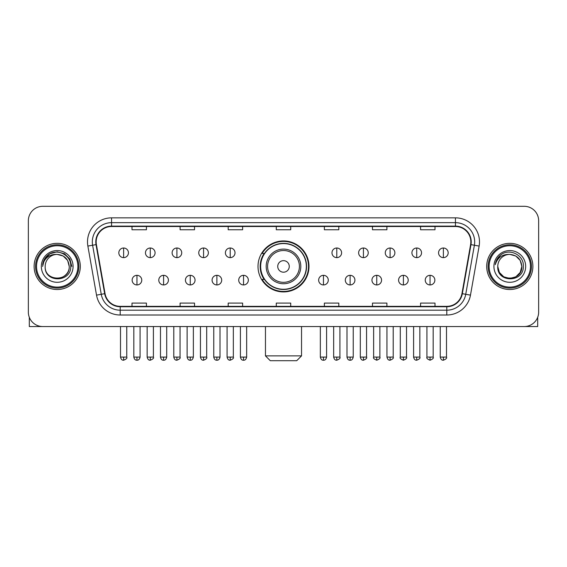 <?xml version="1.0" encoding="UTF-8"?>
<svg xmlns="http://www.w3.org/2000/svg" width="567" height="567" viewBox="0 0 567 567"><rect width="100%" height="100%" fill="white"/><g stroke="black" fill="none" stroke-linecap="round" stroke-linejoin="round"><path stroke-width="0.85" d="M258.006 266.426A25.494 25.494 0 0 0 283.5 291.92A25.494 25.494 0 0 0 308.994 266.426A25.494 25.494 0 0 0 283.5 240.932A25.494 25.494 0 0 0 258.006 266.426M264.123 279.411A23.325 23.325 0 0 1 264.123 253.442M28.35 220.733L28.35 312.119A14.43 14.43 0 0 0 42.78 326.549L524.22 326.549A14.43 14.43 0 0 0 538.65 312.119L538.65 220.733A14.43 14.43 0 0 0 524.22 206.303L42.78 206.303A14.43 14.43 0 0 0 28.35 220.733L28.35 312.119M34.119 266.426A23.084 23.084 0 0 0 57.21 289.51A23.084 23.084 0 0 0 80.294 266.426A23.084 23.084 0 0 0 57.21 243.342A23.084 23.084 0 0 0 34.119 266.426A23.084 23.084 0 0 0 57.21 289.51A23.084 23.084 0 0 0 80.294 266.426A23.084 23.084 0 0 0 57.21 243.342A23.084 23.084 0 0 0 34.119 266.426M486.706 266.426A23.084 23.084 0 0 0 509.79 289.51A23.084 23.084 0 0 0 532.881 266.426A23.084 23.084 0 0 0 509.79 243.342A23.084 23.084 0 0 0 486.706 266.426A23.084 23.084 0 0 0 509.79 289.51A23.084 23.084 0 0 0 532.881 266.426A23.084 23.084 0 0 0 509.79 243.342A23.084 23.084 0 0 0 486.706 266.426M96.163 241.896A15.394 15.394 0 0 1 111.557 226.509L455.443 226.509A15.394 15.394 0 0 1 470.603 244.568L461.949 293.628A15.394 15.394 0 0 1 446.796 306.343L120.204 306.343A15.394 15.394 0 0 1 105.051 293.628L96.397 244.568A15.394 15.394 0 0 1 96.163 241.896M95.78 241.896A15.777 15.777 0 0 0 96.021 244.639L104.668 293.692A15.777 15.777 0 0 0 120.204 306.733L446.796 306.733A15.777 15.777 0 0 0 462.332 293.692L470.979 244.639A15.777 15.777 0 0 0 455.443 226.12L111.557 226.12A15.777 15.777 0 0 0 95.78 241.896M87.871 246.071A24.048 24.048 0 0 1 111.557 217.848L455.443 217.848A24.048 24.048 0 0 1 479.129 246.071L470.475 295.131A24.048 24.048 0 0 1 446.796 315.004L120.204 315.004A24.048 24.048 0 0 1 96.525 295.131L87.871 246.071L92.612 245.235A19.235 19.235 0 0 1 111.557 222.661L455.443 222.661A19.235 19.235 0 0 1 474.388 245.235L465.741 294.294A19.235 19.235 0 0 1 446.796 310.192L120.204 310.192A19.235 19.235 0 0 1 101.259 294.294L92.612 245.235A19.235 19.235 0 0 1 92.315 241.896M524.22 206.303L42.78 206.303M42.78 326.549L524.22 326.549M538.65 312.119L538.65 220.733M462.332 293.692L465.741 294.294L474.388 245.235L479.129 246.071M276.285 226.509L276.285 229.763L290.715 229.763L290.715 226.509M228.189 226.509L228.189 229.763L242.619 229.763L242.619 226.509M180.093 226.509L180.093 229.763L194.524 229.763L194.524 226.509M131.998 226.509L131.998 229.763L146.428 229.763L146.428 226.509M324.381 226.509L324.381 229.763L338.811 229.763L338.811 226.509M372.476 226.509L372.476 229.763L386.907 229.763L386.907 226.509M420.572 226.509L420.572 229.763L435.002 229.763L435.002 226.509M290.715 306.343L290.715 303.09L276.285 303.09L276.285 306.343M242.619 306.343L242.619 303.09L228.189 303.09L228.189 306.343M194.524 306.343L194.524 303.09L180.093 303.09L180.093 306.343M146.428 306.343L146.428 303.09L131.998 303.09L131.998 306.343M338.811 306.343L338.811 303.09L324.381 303.09L324.381 306.343M386.907 306.343L386.907 303.09L372.476 303.09L372.476 306.343M435.002 306.343L435.002 303.09L420.572 303.09L420.572 306.343M29.314 317.3L29.314 326.549L85.107 326.549M77.892 266.426A20.681 20.681 0 0 0 57.21 245.745A20.681 20.681 0 0 0 36.529 266.426A20.681 20.681 0 0 0 57.21 287.108A20.681 20.681 0 0 0 77.892 266.426M78.848 266.426A21.645 21.645 0 0 0 57.21 244.781A21.645 21.645 0 0 0 35.565 266.426A21.645 21.645 0 0 0 57.21 288.071A21.645 21.645 0 0 0 78.848 266.426M69.231 266.426C68.515 259.119 64.51 255.115 57.21 254.399L63.221 256.015L67.622 260.416L69.231 266.426L67.622 260.416L63.221 256.015L57.21 254.399L63.221 256.015L67.622 260.416L69.231 266.426L67.622 260.416L63.221 256.015L57.21 254.399L63.221 256.015L67.622 260.416L69.231 266.426L67.622 260.416L63.221 256.015L57.21 254.399L63.221 256.015L67.622 260.416L69.231 266.426C69.968 281.941 44.446 281.941 45.183 266.426C44.113 283.117 71.314 282.742 70.747 266.426C71.64 254.973 56.636 247.694 47.989 255.072C44.97 257.588 43.205 260.792 42.688 264.676C44.956 257.517 49.797 254.087 57.21 254.399L63.221 256.015L67.622 260.416L69.231 266.426C69.968 281.941 44.446 281.941 45.183 266.426C44.446 281.941 69.968 281.941 69.231 266.426C69.968 281.941 44.446 281.941 45.183 266.426C44.446 281.941 69.968 281.941 69.231 266.426C69.968 281.941 44.446 281.941 45.183 266.426C44.446 281.941 69.968 281.941 69.231 266.426C69.968 281.941 44.446 281.941 45.183 266.426C44.446 281.941 69.968 281.941 69.231 266.426C69.968 281.941 44.446 281.941 45.183 266.426C44.446 281.941 69.968 281.941 69.231 266.426C69.968 281.941 44.446 281.941 45.183 266.426C44.446 281.941 69.968 281.941 69.231 266.426C69.968 281.941 44.446 281.941 45.183 266.426A12.027 12.027 0 0 1 57.21 254.399L63.221 256.015L67.622 260.416L69.231 266.426C69.713 275.76 57.714 281.962 50.392 276.327M41.334 266.426A15.869 15.869 0 0 0 57.21 282.295A15.869 15.869 0 0 0 73.079 266.426A15.869 15.869 0 0 0 57.21 250.557A15.869 15.869 0 0 0 41.334 266.426M47.982 255.072L44.439 259.289M44.339 259.473L49.896 253.761L57.21 251.798L64.525 253.761L69.876 259.112L71.832 266.426L69.876 259.112L64.525 253.761L57.21 251.798L49.896 253.761L44.538 259.112L42.582 266.426M44.219 259.7L44.538 259.119L44.219 259.7M296.725 360.697L270.275 360.697L265.462 355.885L301.538 355.885L296.725 360.697M289.269 266.426A5.769 5.769 0 0 0 283.5 260.657A5.769 5.769 0 0 0 277.731 266.426A5.769 5.769 0 0 0 283.5 272.195A5.769 5.769 0 0 0 289.269 266.426M300.815 266.426A17.315 17.315 0 0 0 283.5 249.111A17.315 17.315 0 0 0 266.185 266.426A17.315 17.315 0 0 0 283.5 283.741A17.315 17.315 0 0 0 300.815 266.426A17.315 17.315 0 0 1 283.5 283.741A17.315 17.315 0 0 1 266.185 266.426M306.343 266.426A22.843 22.843 0 0 0 283.5 243.583A22.843 22.843 0 0 0 260.657 266.426A22.843 22.843 0 0 0 283.5 289.269A22.843 22.843 0 0 0 306.343 266.426M308.512 266.426A25.012 25.012 0 0 1 262.124 279.411L264.442 279.411A23.063 23.063 0 0 0 298.759 283.72A23.063 23.063 0 0 0 298.759 249.133A23.063 23.063 0 0 0 264.442 253.442L262.124 253.442A25.012 25.012 0 0 1 308.512 266.426M123.627 248.006A4.812 4.812 0 0 0 118.822 252.811A4.812 4.812 0 0 0 123.627 257.624A4.812 4.812 0 0 0 128.44 252.811A4.812 4.812 0 0 0 123.627 248.006L123.627 257.624A4.812 4.812 0 0 0 128.44 252.811A4.812 4.812 0 0 0 123.627 248.006M150.276 248.006A4.812 4.812 0 0 0 145.464 252.811A4.812 4.812 0 0 0 150.276 257.624A4.812 4.812 0 0 0 155.082 252.811A4.812 4.812 0 0 0 150.276 248.006L150.276 257.624A4.812 4.812 0 0 0 155.082 252.811A4.812 4.812 0 0 0 150.276 248.006M176.918 248.006A4.812 4.812 0 0 0 172.113 252.811A4.812 4.812 0 0 0 176.918 257.624A4.812 4.812 0 0 0 181.731 252.811A4.812 4.812 0 0 0 176.918 248.006L176.918 257.624A4.812 4.812 0 0 0 181.731 252.811A4.812 4.812 0 0 0 176.918 248.006M203.567 248.006A4.812 4.812 0 0 0 198.755 252.811A4.812 4.812 0 0 0 203.567 257.624A4.812 4.812 0 0 0 208.373 252.811A4.812 4.812 0 0 0 203.567 248.006L203.567 257.624A4.812 4.812 0 0 0 208.373 252.811A4.812 4.812 0 0 0 203.567 248.006M230.209 248.006A4.812 4.812 0 0 0 225.397 252.811A4.812 4.812 0 0 0 230.209 257.624A4.812 4.812 0 0 0 235.022 252.811A4.812 4.812 0 0 0 230.209 248.006L230.209 257.624A4.812 4.812 0 0 0 235.022 252.811A4.812 4.812 0 0 0 230.209 248.006M336.791 248.006A4.812 4.812 0 0 0 331.978 252.811A4.812 4.812 0 0 0 336.791 257.624A4.812 4.812 0 0 0 341.603 252.811A4.812 4.812 0 0 0 336.791 248.006L336.791 257.624A4.812 4.812 0 0 0 341.603 252.811A4.812 4.812 0 0 0 336.791 248.006M363.433 248.006A4.812 4.812 0 0 0 358.627 252.811A4.812 4.812 0 0 0 363.433 257.624A4.812 4.812 0 0 0 368.245 252.811A4.812 4.812 0 0 0 363.433 248.006L363.433 257.624A4.812 4.812 0 0 0 368.245 252.811A4.812 4.812 0 0 0 363.433 248.006M390.082 248.006A4.812 4.812 0 0 0 385.269 252.811A4.812 4.812 0 0 0 390.082 257.624A4.812 4.812 0 0 0 394.887 252.811A4.812 4.812 0 0 0 390.082 248.006L390.082 257.624A4.812 4.812 0 0 0 394.887 252.811A4.812 4.812 0 0 0 390.082 248.006M416.724 248.006A4.812 4.812 0 0 0 411.918 252.811A4.812 4.812 0 0 0 416.724 257.624A4.812 4.812 0 0 0 421.536 252.811A4.812 4.812 0 0 0 416.724 248.006L416.724 257.624A4.812 4.812 0 0 0 421.536 252.811A4.812 4.812 0 0 0 416.724 248.006M443.373 248.006A4.812 4.812 0 0 0 438.56 252.811A4.812 4.812 0 0 0 443.373 257.624A4.812 4.812 0 0 0 448.178 252.811A4.812 4.812 0 0 0 443.373 248.006L443.373 257.624A4.812 4.812 0 0 0 448.178 252.811A4.812 4.812 0 0 0 443.373 248.006M136.952 275.321A4.812 4.812 0 0 0 132.139 280.133A4.812 4.812 0 0 0 136.952 284.946A4.812 4.812 0 0 0 141.764 280.133A4.812 4.812 0 0 0 136.952 275.321L136.952 284.946A4.812 4.812 0 0 0 141.764 280.133A4.812 4.812 0 0 0 136.952 275.321M163.594 275.321A4.812 4.812 0 0 0 158.788 280.133A4.812 4.812 0 0 0 163.594 284.946A4.812 4.812 0 0 0 168.406 280.133A4.812 4.812 0 0 0 163.594 275.321L163.594 284.946A4.812 4.812 0 0 0 168.406 280.133A4.812 4.812 0 0 0 163.594 275.321M190.243 275.321A4.812 4.812 0 0 0 185.43 280.133A4.812 4.812 0 0 0 190.243 284.946A4.812 4.812 0 0 0 195.048 280.133A4.812 4.812 0 0 0 190.243 275.321L190.243 284.946A4.812 4.812 0 0 0 195.048 280.133A4.812 4.812 0 0 0 190.243 275.321M216.885 275.321A4.812 4.812 0 0 0 212.079 280.133A4.812 4.812 0 0 0 216.885 284.946A4.812 4.812 0 0 0 221.697 280.133A4.812 4.812 0 0 0 216.885 275.321L216.885 284.946A4.812 4.812 0 0 0 221.697 280.133A4.812 4.812 0 0 0 216.885 275.321M243.534 275.321A4.812 4.812 0 0 0 238.721 280.133A4.812 4.812 0 0 0 243.534 284.946A4.812 4.812 0 0 0 248.339 280.133A4.812 4.812 0 0 0 243.534 275.321L243.534 284.946A4.812 4.812 0 0 0 248.339 280.133A4.812 4.812 0 0 0 243.534 275.321M323.466 275.321A4.812 4.812 0 0 0 318.661 280.133A4.812 4.812 0 0 0 323.466 284.946A4.812 4.812 0 0 0 328.279 280.133A4.812 4.812 0 0 0 323.466 275.321L323.466 284.946A4.812 4.812 0 0 0 328.279 280.133A4.812 4.812 0 0 0 323.466 275.321M350.115 275.321A4.812 4.812 0 0 0 345.303 280.133A4.812 4.812 0 0 0 350.115 284.946A4.812 4.812 0 0 0 354.921 280.133A4.812 4.812 0 0 0 350.115 275.321L350.115 284.946A4.812 4.812 0 0 0 354.921 280.133A4.812 4.812 0 0 0 350.115 275.321M376.757 275.321A4.812 4.812 0 0 0 371.952 280.133A4.812 4.812 0 0 0 376.757 284.946A4.812 4.812 0 0 0 381.57 280.133A4.812 4.812 0 0 0 376.757 275.321L376.757 284.946A4.812 4.812 0 0 0 381.57 280.133A4.812 4.812 0 0 0 376.757 275.321M403.406 275.321A4.812 4.812 0 0 0 398.594 280.133A4.812 4.812 0 0 0 403.406 284.946A4.812 4.812 0 0 0 408.212 280.133A4.812 4.812 0 0 0 403.406 275.321L403.406 284.946A4.812 4.812 0 0 0 408.212 280.133A4.812 4.812 0 0 0 403.406 275.321M430.048 275.321A4.812 4.812 0 0 0 425.236 280.133A4.812 4.812 0 0 0 430.048 284.946A4.812 4.812 0 0 0 434.861 280.133A4.812 4.812 0 0 0 430.048 275.321L430.048 284.946A4.812 4.812 0 0 0 434.861 280.133A4.812 4.812 0 0 0 430.048 275.321M537.686 317.3L537.686 326.549L481.893 326.549M530.471 266.426A20.681 20.681 0 0 0 509.79 245.745A20.681 20.681 0 0 0 489.108 266.426A20.681 20.681 0 0 0 509.79 287.108A20.681 20.681 0 0 0 530.471 266.426M531.435 266.426A21.645 21.645 0 0 0 509.79 244.781A21.645 21.645 0 0 0 488.152 266.426A21.645 21.645 0 0 0 509.79 288.071A21.645 21.645 0 0 0 531.435 266.426M515.807 276.838L509.79 278.447L503.779 276.838L499.378 272.436L497.769 266.426A12.027 12.027 0 0 1 509.79 254.399L515.807 256.015L520.208 260.416L521.817 266.426L520.208 260.416L515.807 256.015L509.79 254.399L515.807 256.015L520.208 260.416L521.817 266.426L520.208 260.416L515.807 256.015L509.79 254.399L515.807 256.015L509.79 254.399L515.807 256.015L520.208 260.416L521.817 266.426C522.554 281.941 497.032 281.941 497.769 266.426C496.699 283.117 523.901 282.742 523.334 266.426C524.227 254.973 509.223 247.694 500.576 255.072C497.557 257.588 495.792 260.792 495.267 264.676C497.535 257.517 502.376 254.087 509.79 254.399L515.807 256.015L520.208 260.416L521.817 266.426C522.554 281.941 497.032 281.941 497.769 266.426C497.032 281.941 522.554 281.941 521.817 266.426L520.208 272.436L515.807 276.838L509.79 278.447L503.779 276.838M509.79 254.399C517.097 255.115 521.101 259.119 521.817 266.426C522.554 281.941 497.032 281.941 497.769 266.426C497.032 281.941 522.554 281.941 521.817 266.426C522.554 281.941 497.032 281.941 497.769 266.426C497.032 281.941 522.554 281.941 521.817 266.426C522.554 281.941 497.032 281.941 497.769 266.426M493.921 266.426A15.869 15.869 0 0 0 509.79 282.295A15.869 15.869 0 0 0 525.666 266.426A15.869 15.869 0 0 0 509.79 250.557A15.869 15.869 0 0 0 493.921 266.426M521.817 266.426C522.299 275.76 510.293 281.962 502.972 276.327M500.569 255.072L497.025 259.289M496.805 259.7L497.124 259.119L496.805 259.7M455.443 217.848L455.443 226.12M92.612 245.235L96.021 244.639M120.204 315.004L120.204 306.733M446.796 306.733L446.796 315.004M96.525 295.131L104.668 293.692M470.979 244.639L474.388 245.235M111.557 217.848L111.557 226.12M465.741 294.294L470.475 295.131M299.404 266.426A15.904 15.904 0 0 0 283.5 250.522A15.904 15.904 0 0 0 267.596 266.426A15.904 15.904 0 0 0 283.5 282.331A15.904 15.904 0 0 0 299.404 266.426M123.627 357.09L120.502 357.09C121.047 359.315 122.089 360.357 123.627 360.215L123.627 357.09L126.753 357.09L126.753 326.549M150.276 357.09L147.151 357.09C147.696 359.315 148.738 360.357 150.276 360.215L150.276 357.09L153.402 357.09L153.402 326.549M176.918 357.09L173.793 357.09C174.338 359.315 175.38 360.357 176.918 360.215L176.918 357.09L180.044 357.09L180.044 326.549M203.567 357.09L200.435 357.09C200.98 359.315 202.029 360.357 203.567 360.215L203.567 357.09L206.693 357.09L206.693 326.549M230.209 357.09L227.083 357.09C227.629 359.315 228.671 360.357 230.209 360.215L230.209 357.09L233.335 357.09L233.335 326.549M336.791 357.09L333.665 357.09C334.211 359.315 335.253 360.357 336.791 360.215L336.791 357.09L339.916 357.09L339.916 326.549M363.433 357.09L360.307 357.09C360.853 359.315 361.895 360.357 363.433 360.215L363.433 357.09L366.566 357.09L366.566 326.549M390.082 357.09L386.956 357.09C387.502 359.315 388.544 360.357 390.082 360.215L390.082 357.09L393.207 357.09L393.207 326.549M416.724 357.09L413.598 357.09C414.144 359.315 415.186 360.357 416.724 360.215L416.724 357.09L419.849 357.09L419.849 326.549M443.373 357.09L440.247 357.09C440.793 359.315 441.835 360.357 443.373 360.215L443.373 357.09L446.498 357.09L446.498 326.549M136.952 357.09L133.826 357.09C134.372 359.315 135.414 360.357 136.952 360.215L136.952 357.09L140.077 357.09L140.077 326.549M163.594 357.09L160.468 357.09C161.014 359.315 162.056 360.357 163.594 360.215L163.594 357.09L166.719 357.09L166.719 326.549M190.243 357.09L187.117 357.09C187.663 359.315 188.705 360.357 190.243 360.215L190.243 357.09L193.368 357.09L193.368 326.549M216.885 357.09L213.759 357.09C214.305 359.315 215.347 360.357 216.885 360.215L216.885 357.09L220.01 357.09L220.01 326.549M243.534 357.09L240.408 357.09C240.954 359.315 241.996 360.357 243.534 360.215L243.534 357.09L246.659 357.09L246.659 326.549M323.466 357.09L320.341 357.09C320.887 359.315 321.928 360.357 323.466 360.215L323.466 357.09L326.592 357.09L326.592 326.549M350.115 357.09L346.99 357.09C347.536 359.315 348.577 360.357 350.115 360.215L350.115 357.09L353.241 357.09L353.241 326.549M376.757 357.09L373.632 357.09C373.001 358.089 374.043 359.131 376.757 360.215L376.757 357.09L379.883 357.09L379.883 326.549M403.406 357.09L400.281 357.09C399.643 358.089 400.685 359.131 403.406 360.215L403.406 357.09L406.532 357.09L406.532 326.549M430.048 357.09L426.923 357.09C426.292 358.089 427.334 359.131 430.048 360.215L430.048 357.09L433.174 357.09L433.174 326.549M301.538 326.549L301.538 355.885M265.462 326.549L265.462 355.885M120.502 357.09L120.502 326.549M126.753 357.09C127.391 358.089 126.349 359.131 123.627 360.215M147.151 357.09L147.151 326.549M153.402 357.09C154.033 358.089 152.991 359.131 150.276 360.215M173.793 357.09L173.793 326.549M180.044 357.09C180.682 358.089 179.64 359.131 176.918 360.215M200.435 357.09L200.435 326.549M206.693 357.09C207.324 358.089 206.282 359.131 203.567 360.215M227.083 357.09L227.083 326.549M233.335 357.09C233.973 358.089 232.931 359.131 230.209 360.215M333.665 357.09L333.665 326.549M339.916 357.09C340.554 358.089 339.513 359.131 336.791 360.215M360.307 357.09L360.307 326.549M366.566 357.09C367.196 358.089 366.154 359.131 363.433 360.215M386.956 357.09L386.956 326.549M393.207 357.09C393.838 358.089 392.796 359.131 390.082 360.215M413.598 357.09L413.598 326.549M419.849 357.09C420.487 358.089 419.445 359.131 416.724 360.215M440.247 357.09L440.247 326.549M446.498 357.09C447.129 358.089 446.087 359.131 443.373 360.215M133.826 357.09L133.826 326.549M140.077 357.09C139.532 359.315 138.49 360.357 136.952 360.215M160.468 357.09L160.468 326.549M166.719 357.09C166.174 359.315 165.132 360.357 163.594 360.215M187.117 357.09L187.117 326.549M193.368 357.09C192.823 359.315 191.781 360.357 190.243 360.215M213.759 357.09L213.759 326.549M220.01 357.09C219.464 359.315 218.423 360.357 216.885 360.215M240.408 357.09L240.408 326.549M246.659 357.09C246.113 359.315 245.072 360.357 243.534 360.215M320.341 357.09L320.341 326.549M326.592 357.09C326.046 359.315 325.004 360.357 323.466 360.215M346.99 357.09L346.99 326.549M353.241 357.09C352.695 359.315 351.653 360.357 350.115 360.215M373.632 357.09L373.632 326.549M379.883 357.09C380.521 358.089 379.479 359.131 376.757 360.215M400.281 357.09L400.281 326.549M406.532 357.09C407.163 358.089 406.121 359.131 403.406 360.215M426.923 357.09L426.923 326.549M433.174 357.09C433.812 358.089 432.77 359.131 430.048 360.215"/></g></svg>
